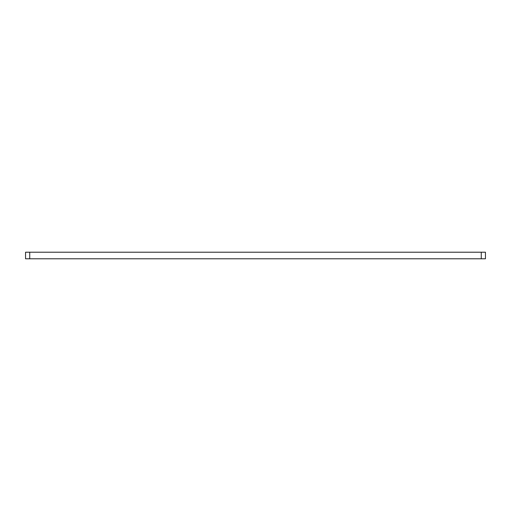 <?xml version="1.0" encoding="UTF-8"?>
<svg xmlns="http://www.w3.org/2000/svg" width="511" height="511" viewBox="0 0 511 511"><rect width="100%" height="100%" fill="white"/><g stroke="black" fill="none" stroke-linecap="round" stroke-linejoin="round"><path stroke-width="0.77" d="M29.734 258.79L485.45 258.79L485.45 252.21L25.55 252.21L25.55 258.79L29.734 258.79L29.734 252.21M481.266 258.79L481.266 252.21"/></g></svg>
